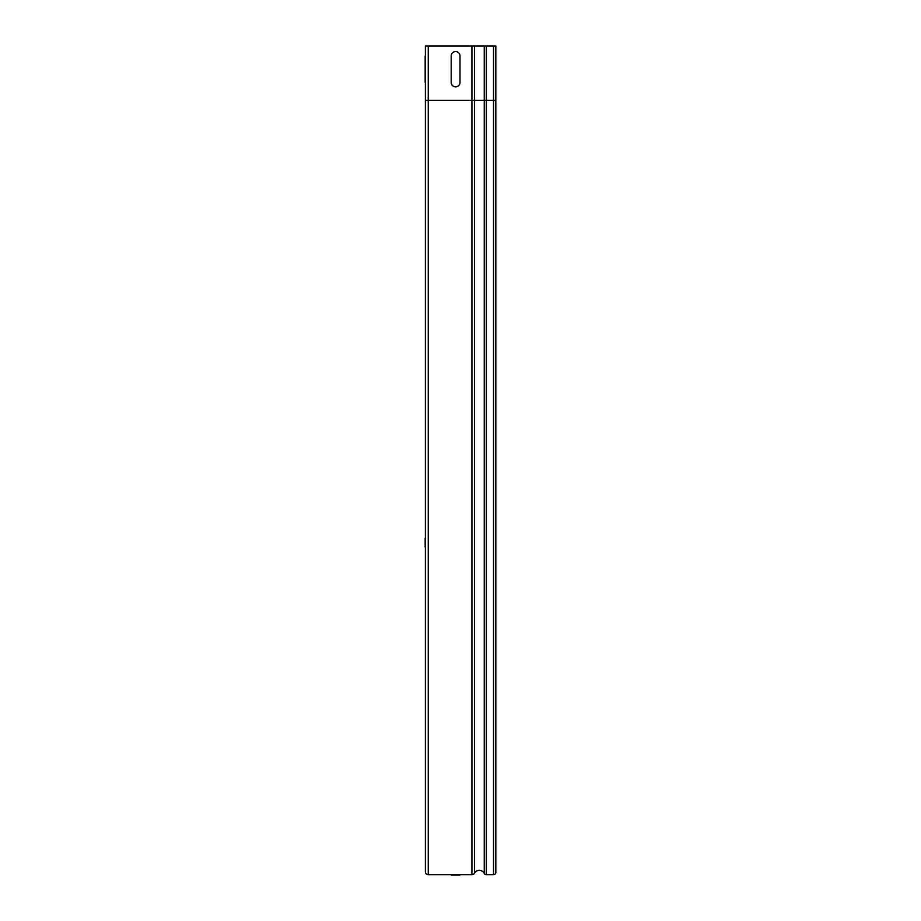 <?xml version="1.0" encoding="UTF-8"?>
<svg xmlns="http://www.w3.org/2000/svg" width="921" height="921" viewBox="0 0 921 921"><rect width="100%" height="100%" fill="white"/><g stroke="black" fill="none" stroke-linecap="round" stroke-linejoin="round"><path stroke-width="1.38" d="M451.186 874.95L460.005 874.95L451.186 874.95M425.168 538.278L425.168 547.097L425.168 538.278M451.186 55.974L451.186 82.43A4.409 4.409 0 0 0 455.596 86.839A4.409 4.409 0 0 0 460.005 82.43L460.005 55.974A4.409 4.409 0 0 0 455.596 51.564A4.409 4.409 0 0 0 451.186 55.974M425.168 55.974L425.168 82.43L425.168 55.974C425.168 50.31 425.168 50.31 425.168 55.974M425.168 82.43C425.168 88.094 425.168 88.094 425.168 82.43M425.387 100.401L425.387 46.05L495.832 46.05L495.832 872.417A2.314 2.314 0 0 1 493.518 874.731L486.334 874.731A2.314 2.314 0 0 1 484.25 873.43A5.514 5.514 0 0 0 474.442 873.223A2.867 2.867 0 0 1 471.92 874.731L428.253 874.731A2.867 2.867 0 0 1 425.387 871.865L425.387 100.401L428.253 100.401L428.253 874.731M486.334 46.05L486.334 874.731A2.314 2.314 0 0 1 484.25 873.43A5.514 5.514 0 0 0 474.442 873.223A2.867 2.867 0 0 1 471.92 874.731L471.92 100.401L495.832 100.401M495.832 872.417A2.314 2.314 0 0 1 493.518 874.731L493.518 46.05M471.92 46.05L471.92 100.401L428.253 100.401L428.253 46.05M474.442 46.05L474.442 873.223M484.25 46.05L484.25 873.43"/></g></svg>
